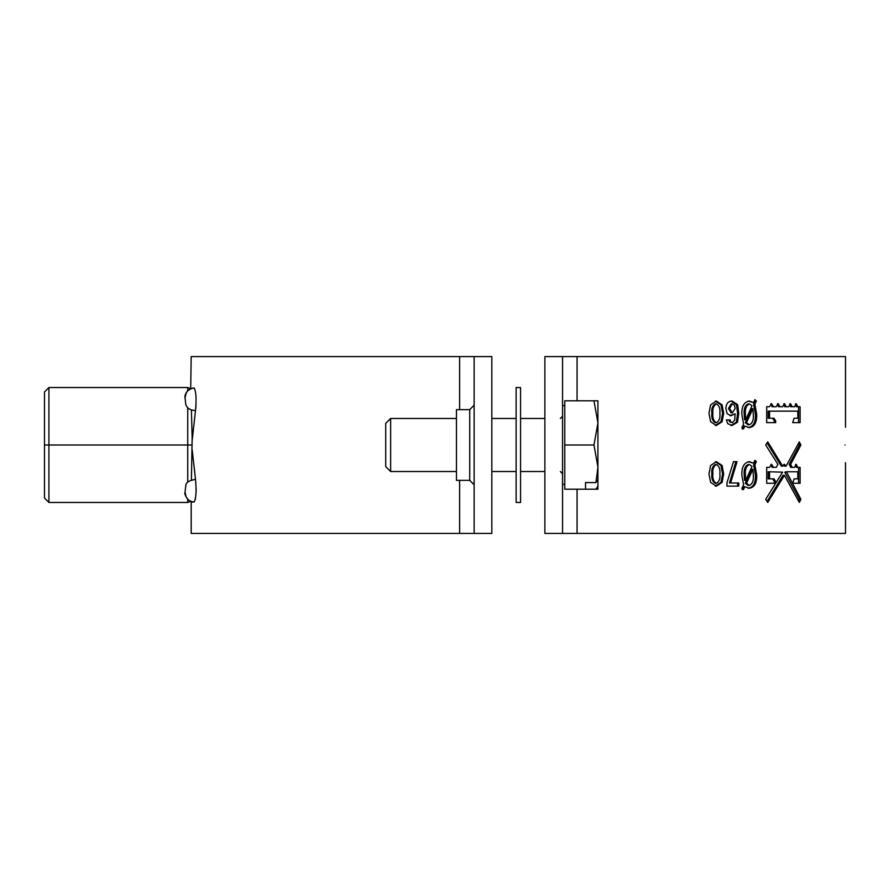 <?xml version="1.0" encoding="UTF-8"?>
<svg xmlns="http://www.w3.org/2000/svg" width="890" height="890" viewBox="0 0 890 890"><rect width="100%" height="100%" fill="white"/><g stroke="black" fill="none" stroke-linecap="round" stroke-linejoin="round"><path stroke-width="1.33" d="M474.136 445L474.136 356.579L491.825 356.579L491.825 533.422L474.136 533.422L474.136 445M469.72 409.634L469.72 480.366L456.459 480.366L456.459 409.634L469.72 409.634L474.136 405.206M474.136 533.422L191.194 533.422L191.194 501.537M195.199 499.757L195.455 498.433M196.034 493.116L196.156 488.621M194.298 388.04L194.12 387.973C196.1 391.411 196.557 398.954 195.5 410.613L196.034 405.484M196.034 396.884L195.989 396.317M44.5 498.055L48.917 502.472L44.5 498.055L44.5 391.945L48.917 387.528L187.734 387.528L190.694 388.663L191.194 356.579L474.136 356.579M184.942 492.971L185.799 485.628C185.888 482.502 189.125 480.422 195.5 479.387C196.557 491.046 196.1 498.6 194.12 502.027C188.802 501.504 185.888 498.556 185.354 493.182M192.162 440.328L195.5 410.613C190.115 410.257 186.878 408.176 185.799 404.36L184.942 397.018C184.953 399.254 183.652 389.686 194.12 387.973C188.802 388.496 185.888 391.444 185.354 396.818M192.162 449.673L195.5 479.387M191.406 409.934L192.162 437.613L191.406 480.055M190.694 501.337L187.734 502.472L48.917 502.472L48.917 445L44.5 445L44.5 391.945L48.917 387.528L48.917 445L192.162 445M845.022 445C845.544 422.183 845.544 422.183 845.022 445C845.544 467.817 845.544 467.817 845.022 445C845.544 467.817 845.544 467.817 845.022 445M562.558 533.422L544.869 533.422L544.869 356.579L562.558 356.579L562.558 533.422L577.065 533.422L577.065 489.211M845.5 462.689L845.5 533.422L577.065 533.422M845.5 427.311L845.5 356.579L562.558 356.579M766.702 422.639L775.68 422.639L775.68 420.87L774.033 418.222L769.561 418.222L769.561 411.147L797.829 411.147L797.829 418.222L794.091 418.222L792.656 422.639L800.099 422.639L800.099 406.73L797.829 406.73L796.205 403.637L794.559 406.73L792.167 406.73L790.465 403.637L788.729 406.73L786.215 406.73L784.435 403.637L782.622 406.73L779.985 406.73L778.116 403.637L776.225 406.73L773.477 406.73L771.53 403.637L769.561 406.73L766.702 406.73L766.702 422.639M800.099 483.27L800.099 467.361L797.818 467.361L796.194 464.257L794.548 467.361L792.144 467.361L790.676 464.291L800.889 445L799.309 441.874L786.081 466.182L784.435 464.257L782.755 466.182L767.725 441.874L765.689 445L777.882 464.291L776.258 467.361L773.499 467.361L771.552 464.257L769.583 467.361L766.702 467.361L766.702 483.27L775.68 483.27L775.68 481.501L774.033 478.853L769.561 478.853L769.561 471.778L782.599 472.178L765.689 499.346L767.725 502.472L784.435 475.305L799.309 502.472L800.889 499.346L786.46 471.778L797.829 471.778L797.829 478.853L794.091 478.853L792.656 483.27L800.099 483.27M716.406 461.699L722.079 465.47L723.681 473.914L722.079 482.369L716.406 486.129L710.632 482.369L708.963 473.914L710.632 465.47L716.406 461.699M737.053 461.699L730.579 482.992L738.778 482.992L738.778 486.129L726.93 486.129L726.93 482.858L733.482 461.699L737.053 461.699M754.898 460.308L756.344 461.61L754.898 464.869L756.678 474.926C757.012 482.947 754.564 487.386 749.347 488.232L744.874 486.73L743.439 489.622L741.871 488.332L743.573 484.805L741.86 475.026C741.559 467.028 744.062 462.589 749.38 461.699L753.596 463.212L754.898 460.308M716.406 401.079L722.079 404.839L723.681 413.294L722.079 421.738L716.406 425.509L710.632 421.738L708.963 413.294L710.632 404.839L716.406 401.079M726.385 419.935L730.134 419.935L730.634 421.715L732.337 422.717L734.684 420.058L735.14 413.794L731.102 415.73L727.13 413.683L725.851 408.377C726.207 403.493 728.32 401.056 732.192 401.079L737.643 404.694L738.778 413.327L737.51 422.216L732.025 425.509L727.697 423.629L726.385 419.935M754.898 399.677L756.344 400.978L754.898 404.238L756.678 414.295C757.012 422.327 754.564 426.755 749.347 427.601L744.874 426.11L743.439 428.991L741.871 427.701L743.573 424.185L741.86 414.395C741.559 406.396 744.062 401.957 749.38 401.079L753.596 402.58L754.898 399.677M756.344 400.978L755.054 400.978L753.619 404.238L755.388 414.295C755.721 422.327 753.296 426.755 748.101 427.601M754.898 404.238L753.619 404.238M756.678 414.295L755.388 414.295M744.874 426.11L743.651 426.11L742.216 428.991M748.134 401.079L753.596 402.58M752.884 408.688L751.616 408.688L745.275 422.639L748.09 424.808L749.336 424.808C752.462 423.329 753.785 419.88 753.307 414.473L752.884 408.688L746.499 422.639L749.336 424.808M749.38 403.871L748.134 403.871C745.019 405.406 743.695 408.899 744.173 414.351L744.552 419.735L745.776 419.735L752.028 405.796L749.38 403.871C746.254 405.406 744.919 408.899 745.397 414.351L745.776 419.735M744.173 414.351L745.397 414.351M745.275 422.639L746.499 422.639M728.988 419.935L729.489 421.715L732.337 422.717M730.634 421.715L729.489 421.715M735.14 413.794L729.945 415.73M731.035 401.079L736.464 404.694L737.587 413.327L736.319 422.216L730.868 425.509M737.643 404.694L736.464 404.694M738.778 413.327L737.587 413.327M737.51 422.216L736.319 422.216M732.337 403.871L731.18 403.871L728.465 408.51L731.18 412.938L732.337 412.938L735.162 408.477L734.473 405.273L732.337 403.871L729.6 408.51L732.337 412.938M728.465 408.51L729.6 408.51M722.079 404.839L720.978 404.839L722.569 413.294L720.978 421.738L715.337 425.509M723.681 413.294L722.569 413.294M722.079 421.738L720.978 421.738M715.337 401.079L720.978 404.839M716.406 403.871L715.337 403.871C712.501 405.517 711.344 408.666 711.855 413.294C711.344 417.911 712.501 421.059 715.337 422.717L716.406 422.717C719.209 421.081 720.366 417.944 719.854 413.294C720.366 408.632 719.209 405.495 716.406 403.871C713.558 405.529 712.389 408.666 712.912 413.294C712.389 417.911 713.558 421.059 716.406 422.717M711.855 413.294L712.912 413.294M756.344 461.61L755.054 461.61L753.619 464.869L755.388 474.926C755.721 482.947 753.296 487.386 748.101 488.232M754.898 464.869L753.619 464.869M756.678 474.926L755.388 474.926M744.874 486.73L743.651 486.73L742.216 489.622M748.134 461.699L753.596 463.212M752.884 469.319L751.616 469.319L745.275 483.27L748.09 485.439L749.336 485.439C752.462 483.96 753.785 480.511 753.307 475.093L752.884 469.319L746.499 483.27L749.336 485.439M749.38 464.491L748.134 464.491C745.019 466.037 743.695 469.531 744.173 474.971L744.552 480.366L745.776 480.366L752.028 466.416L749.38 464.491C746.254 466.037 744.919 469.531 745.397 474.971L745.776 480.366M744.173 474.971L745.397 474.971M745.275 483.27L746.499 483.27M730.579 482.992L729.433 482.992L735.863 461.699M737.587 482.992L737.587 486.129M722.079 465.47L720.978 465.47L722.569 473.914L720.978 482.369L715.337 486.129M723.681 473.914L722.569 473.914M722.079 482.369L720.978 482.369M715.337 461.699L720.978 465.47M716.406 464.491L715.337 464.491C712.501 466.149 711.344 469.297 711.855 473.914C711.344 478.542 712.501 481.679 715.337 483.337L716.406 483.337C719.209 481.713 720.366 478.575 719.854 473.914C720.366 469.264 719.209 466.126 716.406 464.491C713.558 466.149 712.389 469.297 712.912 473.914C712.389 478.542 713.558 481.679 716.406 483.337M711.855 473.914L712.912 473.914M798.575 483.27L798.575 467.361M795.438 464.613L796.305 467.361L797.818 467.361M790.676 464.291L789.207 464.291L790.665 467.361L792.144 467.361M789.207 464.291L799.365 445L800.889 445M799.365 445L798.541 443.365M783.712 464.524L784.635 466.182L786.081 466.182M767.047 442.92L781.32 466.182L782.755 466.182M770.862 464.458L772.12 467.361L773.499 467.361M774.289 483.27L774.289 481.501L775.68 481.501M774.289 481.501L772.654 478.853M769.561 471.778L768.203 471.778L768.203 478.853L769.561 478.853M767.047 501.426L782.989 475.305L784.435 475.305M798.541 500.981L799.365 499.346L800.889 499.346M799.365 499.346L784.791 472.178L786.237 472.178M784.791 472.178L786.46 471.778M774.289 422.639L774.289 420.87L775.68 420.87M774.289 420.87L772.654 418.222M769.561 411.147L768.203 411.147L768.203 418.222L769.561 418.222M798.575 422.639L798.575 406.73M795.449 403.982L796.316 406.73L797.829 406.73M789.719 403.938L790.687 406.73L792.167 406.73M783.712 403.893L784.769 406.73L786.215 406.73M777.415 403.86L778.572 406.73L779.985 406.73M770.84 403.826L772.097 406.73L773.477 406.73M385.715 466.616L385.715 423.384L390.632 418.478L390.632 471.522L385.715 466.616M597.924 479.543L595.922 482.58L597.924 467.105L597.924 479.543M593.975 445L597.924 422.895L593.975 400.789L597.924 400.789L597.924 467.105L593.975 445L564.772 445L564.772 489.211L585.542 489.211L585.542 482.58L585.542 489.211L597.924 489.211L597.924 467.105M593.975 400.789L564.772 400.789L564.772 445M585.542 482.58L595.922 482.58M595.922 489.211L597.924 486.174M597.924 422.895L597.924 410.457M520.561 445L520.561 502.472L516.133 502.472L516.133 387.528L520.561 387.528L520.561 445M459.629 533.422L459.629 480.366M459.629 409.634L459.629 356.579M187.734 502.472L187.734 499.346M187.734 482.191L187.734 407.798M187.734 390.654L187.734 387.528M577.065 400.789L577.065 356.579M469.72 480.366L474.136 484.794M194.12 502.027L194.12 502.027C187.178 502.716 183.952 492.281 184.942 492.982M560.344 418.478L562.558 416.264M564.772 484.349L562.558 484.349M544.869 471.522L520.561 471.522M516.133 471.522L491.825 471.522M456.459 471.522L390.632 471.522M544.869 418.478L520.561 418.478M516.133 418.478L491.825 418.478M456.459 418.478L390.632 418.478M564.772 405.651L562.558 405.651M560.344 471.522L562.558 473.736"/></g></svg>
